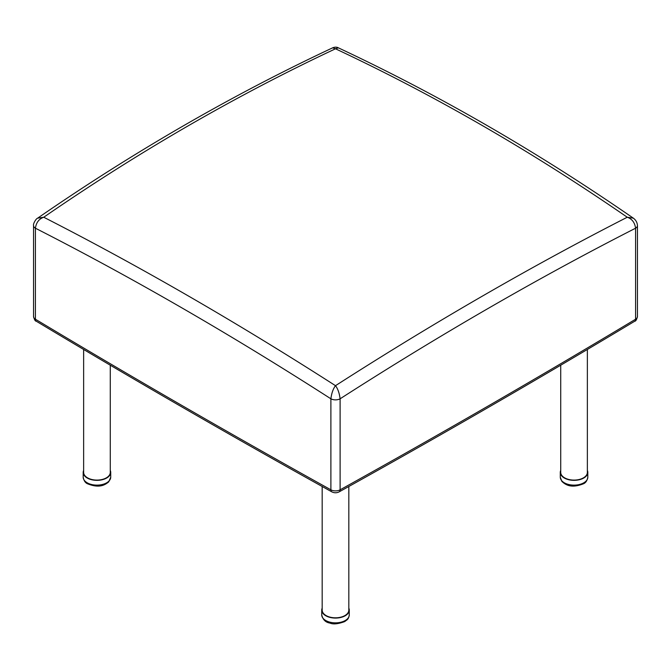 <?xml version="1.0" encoding="UTF-8"?>
<svg xmlns="http://www.w3.org/2000/svg" width="671" height="671" viewBox="0 0 671 671"><rect width="100%" height="100%" fill="white"/><g stroke="black" fill="none" stroke-linecap="round" stroke-linejoin="round"><path stroke-width="1.01" d="M35.412 228.207C131.969 277.433 230.463 334.292 330.887 398.8A6.66 3.841 -0 0 0 340.113 398.8C440.537 334.292 539.031 277.433 635.588 228.207L635.588 319.22A4.437 2.609 59 0 1 634.674 321.25C635.739 321.275 636.662 319.706 637.45 316.553A6.66 3.841 180 0 1 635.588 319.22A10656.788 6152.642 180 0 1 340.113 489.813A6.66 3.841 180 0 1 330.887 489.813A10656.788 6152.642 180 0 1 35.412 319.22A6.66 3.841 180 0 1 33.55 316.553C34.338 319.706 35.261 321.275 36.326 321.25A4.437 2.609 -59 0 1 35.412 319.22L35.412 228.207C36.217 222.562 38.993 218.905 43.741 217.236L37.635 218.176C36.167 218.452 32.887 223.879 33.55 225.548L33.55 225.548A6.66 3.841 0 0 0 35.412 228.207M637.45 225.439A6.66 3.841 180 0 1 637.45 225.548A6.66 3.841 180 0 1 635.588 228.207C634.783 222.562 632.007 218.905 627.259 217.236C531.885 265.951 434.632 322.097 335.5 385.682C333.168 388.744 331.625 393.114 330.887 398.8L330.887 489.813A4.437 2.516 -61 0 0 331.81 491.843C231.386 436.091 132.892 379.224 36.326 321.25M332.623 47.851L335.5 48.79L338.377 47.851M637.45 316.553L637.45 225.548C637.265 222.546 635.907 220.088 633.374 218.176L627.259 217.236C531.885 151.487 434.632 95.332 335.5 48.79C236.368 95.332 139.115 151.487 43.741 217.236C139.115 265.951 236.368 322.097 335.5 385.682C337.832 388.744 339.375 393.114 340.113 398.8L340.113 489.813A4.437 2.516 -119 0 1 339.19 491.843C439.614 436.091 538.108 379.224 634.674 321.25M33.55 225.456A6.66 3.841 0 0 0 33.55 225.548L33.55 316.553M348.819 608.127A13.764 7.943 180 0 1 349.264 610.132A13.764 7.943 180 0 1 335.5 618.075A13.764 7.943 180 0 1 321.736 610.132A13.764 7.943 180 0 1 322.181 608.127M587.368 470.405A13.764 7.943 180 0 1 587.813 472.401A13.764 7.943 180 0 1 574.049 480.344A13.764 7.943 180 0 1 560.285 472.401A13.764 7.943 180 0 1 560.73 470.405M110.27 470.405A13.764 7.943 180 0 1 110.715 472.401A13.764 7.943 180 0 1 96.951 480.344A13.764 7.943 180 0 1 83.187 472.401A13.764 7.943 180 0 1 83.632 470.405M83.632 349.474L83.632 472.401A13.319 7.691 -0 0 0 87.532 477.836A13.319 7.691 -0 0 0 102.051 479.505A13.319 7.691 -0 0 0 110.27 472.401L110.27 365.209M560.73 365.209L560.73 472.401A13.319 7.691 -0 0 0 564.63 477.836A13.319 7.691 -0 0 0 579.148 479.505A13.319 7.691 -0 0 0 587.368 472.401L587.368 349.474M322.181 486.492L322.181 610.132A13.319 7.691 -0 0 0 326.081 615.567A13.319 7.691 -0 0 0 340.6 617.228A13.319 7.691 -0 0 0 348.819 610.132L348.819 486.492M329.654 622.101A13.764 7.943 180 0 1 321.736 614.913C322.843 619.694 325.603 622.42 330.015 623.091C333.202 624.516 338.083 624.022 344.659 621.606L346.949 619.92C348.148 619.073 348.92 617.404 349.264 614.913A13.764 7.943 180 0 1 329.654 622.101M561.593 480.562A13.764 7.943 180 0 1 560.285 477.19L561.879 481.417C565.737 484.999 571.289 488.505 583.208 483.883C585.624 482.986 587.159 480.755 587.813 477.19A13.764 7.943 180 0 1 577.043 484.94A13.764 7.943 180 0 1 561.593 480.562M109.054 480.964A13.764 7.943 180 0 1 93.571 484.89A13.764 7.943 180 0 1 83.187 477.19C83.841 480.755 85.376 482.986 87.792 483.883C99.274 488.396 104.777 485.141 108.719 481.879L110.715 477.19A13.764 7.943 180 0 1 109.054 480.964M331.81 491.843C334.267 493.068 336.733 493.068 339.19 491.843M633.365 218.176C536.968 151.596 438.616 94.812 338.327 47.826C336.733 46.953 334.846 46.953 332.673 47.817C232.384 94.812 134.032 151.596 37.635 218.176M321.736 610.132L321.736 614.913M349.264 610.132L349.264 614.913M560.285 472.401L560.285 477.19M587.813 472.401L587.813 477.19M83.187 472.401L83.187 477.19M110.715 472.401L110.715 477.19"/></g></svg>
